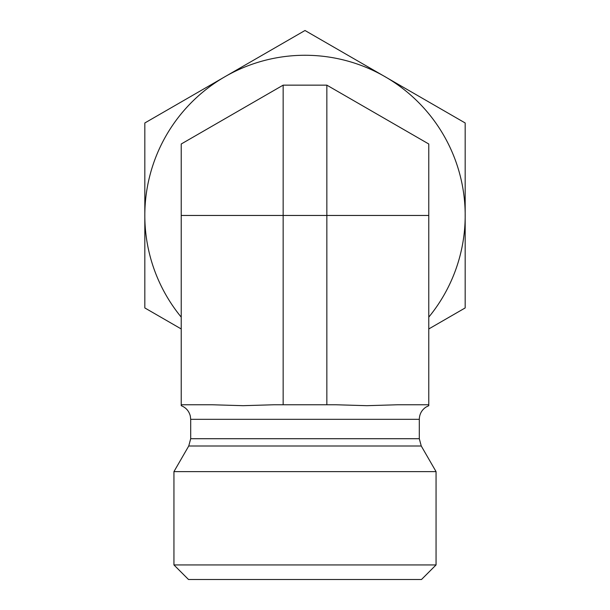 <?xml version="1.0" encoding="UTF-8"?>
<svg xmlns="http://www.w3.org/2000/svg" width="610" height="610" viewBox="0 0 610 610"><rect width="100%" height="100%" fill="white"/><g stroke="black" fill="none" stroke-linecap="round" stroke-linejoin="round"><path stroke-width="0.91" d="M181.223 405.68L181.223 404.758L212.036 404.758L243.115 405.68L274.187 404.758L335.813 404.758L366.885 405.68L397.964 404.758L428.777 404.758L428.777 405.68L425.826 407.183C421.624 410.141 419.451 414.19 419.306 419.322L190.694 419.322L190.312 416.035C189.016 411.064 185.989 407.61 181.223 405.68M428.777 404.758L428.777 215.46L181.223 215.46L181.223 404.758M181.223 215.46L181.223 143.998L283.154 85.148L326.846 85.148L428.777 143.998L428.777 215.46M436.058 564.936L173.941 564.936L173.941 471.621L436.058 471.621L436.058 564.936L421.495 579.5L188.505 579.5L173.941 564.936M326.846 85.148L326.846 404.758M283.154 85.148L283.154 404.758M181.223 328.958L144.822 307.936L144.822 122.976L305 30.5L465.178 122.976L465.178 307.936L428.777 328.958M428.777 317.131A160.178 160.178 0 0 0 224.907 76.738A160.178 160.178 0 0 0 181.223 317.131M419.306 419.322L419.306 438.72L190.694 438.72L188.742 446.001L173.941 471.621M419.306 438.72L421.258 446.001L188.742 446.001M190.694 419.322L190.694 438.72M421.258 446.001L436.058 471.621"/></g></svg>
